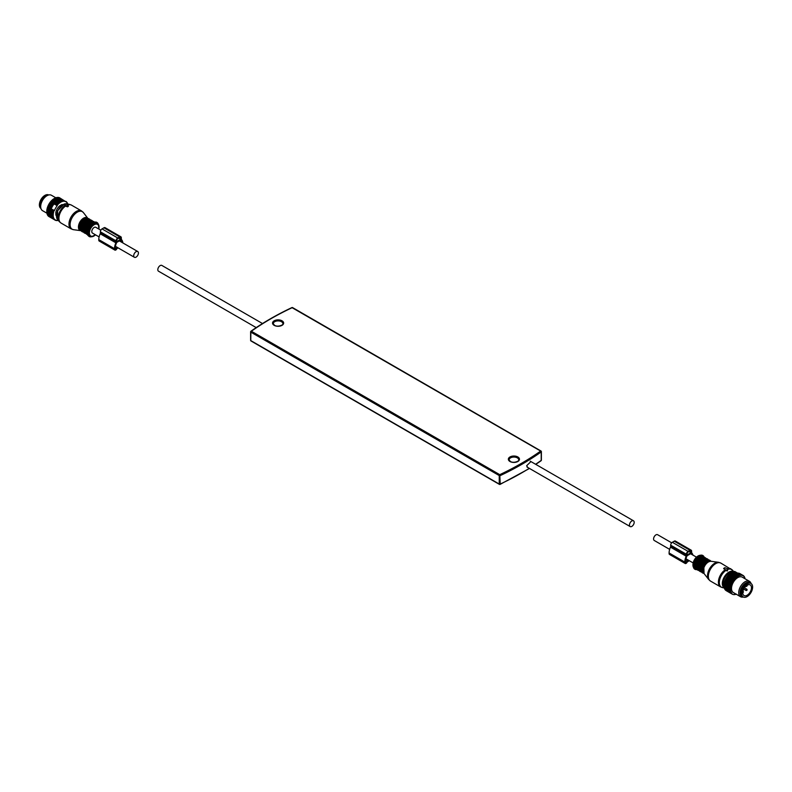 <?xml version="1.0" encoding="UTF-8"?>
<svg xmlns="http://www.w3.org/2000/svg" width="792" height="792" viewBox="0 0 792 792"><rect width="100%" height="100%" fill="white"/><g stroke="black" fill="none" stroke-linecap="round" stroke-linejoin="round"><path stroke-width="1.19" d="M530.917 461.568L526.64 465.736L527.71 467.419M256.212 327.611L158.509 271.201A3.336 1.921 -60 0 1 157.816 269.676A3.336 1.921 -60 0 1 159.271 266.32A3.336 1.921 -60 0 1 161.845 265.429L262.498 323.542M634.184 522.314A3.336 1.921 120 0 0 633.491 520.789A3.336 1.921 120 0 0 630.927 521.681A3.336 1.921 120 0 0 629.472 525.037A3.336 1.921 120 0 0 630.155 526.561A3.336 1.921 120 0 0 632.729 525.67A3.336 1.921 120 0 0 634.184 522.314M751.291 586.417A6.148 3.554 -60 0 1 749.341 593.277A6.148 3.554 -60 0 1 744.044 595.564A6.148 3.554 -60 0 1 742.946 594.069A6.148 3.554 -60 0 1 744.906 587.199A6.148 3.554 -60 0 1 750.192 584.912A6.148 3.554 -60 0 1 751.291 586.417M741.837 595.079A7.781 4.495 -60 0 1 744.312 586.397A7.781 4.495 -60 0 1 751.014 583.506A7.781 4.495 -60 0 1 752.4 585.407A7.781 4.495 -60 0 1 749.925 594.089A7.781 4.495 -60 0 1 743.233 596.98A7.781 4.495 -60 0 1 741.837 595.079M747.222 585.159L747.222 585.278A0.891 0.515 120 0 1 745.965 586.06M734.669 571.418A10.821 6.247 120 0 0 734.501 571.438L740.48 574.883A10.821 6.247 120 0 1 740.639 574.873L734.669 571.418M724.324 587.803L730.353 591.792A10.821 6.247 120 0 0 730.412 591.951L731.056 592.03L730.669 592.515A10.821 6.247 120 0 0 730.749 592.654L731.412 592.663L731.075 593.139A10.821 6.247 120 0 0 731.164 593.258L731.838 593.198L731.551 593.654A10.821 6.247 120 0 0 731.669 593.752L732.105 594.069A10.821 6.247 120 0 0 732.174 594.109A10.821 6.247 120 0 0 732.234 594.139L732.729 594.366A10.821 6.247 120 0 0 732.867 594.416L733.412 594.554A10.821 6.247 120 0 0 733.56 594.574L734.144 594.614A10.821 6.247 120 0 0 734.303 594.614L734.917 594.554A10.821 6.247 120 0 0 735.085 594.525L735.718 594.376A10.821 6.247 120 0 0 735.897 594.327L736.342 594.119M724.155 586.931L724.145 587.545L730.115 590.99A10.821 6.247 120 0 0 730.165 591.169L730.788 591.307L730.353 591.792M724.086 586.001L724.007 586.664L729.976 590.119A10.821 6.247 120 0 0 729.996 590.307L730.6 590.515L730.115 590.99M740.48 574.883L740.183 575.338A10.524 6.079 120 0 0 739.886 575.398A10.524 6.079 120 0 0 739.649 575.467L739.391 575.537A10.524 6.079 120 0 0 738.837 575.744L738.58 575.853A10.524 6.079 120 0 0 738.025 576.13L731.382 572.586A10.524 6.079 120 0 0 730.808 572.933L730.551 573.111A10.524 6.079 120 0 0 729.996 573.537L729.749 573.745A10.524 6.079 120 0 0 729.204 574.22L728.957 574.457A10.524 6.079 120 0 0 728.432 574.992L728.194 575.259A10.524 6.079 120 0 0 727.699 575.843L727.482 576.121A10.524 6.079 120 0 0 727.016 576.754L726.808 577.051A10.524 6.079 120 0 0 726.383 577.714L726.185 578.031A10.524 6.079 120 0 0 725.809 578.724L725.64 579.051A10.524 6.079 120 0 0 725.294 579.764L725.155 580.1A10.524 6.079 120 0 0 724.868 580.813L724.749 581.15A10.524 6.079 120 0 0 724.512 581.872L724.423 582.209A10.524 6.079 120 0 0 724.244 582.922L724.175 583.259A10.524 6.079 120 0 0 724.066 583.952L724.027 584.278A10.524 6.079 120 0 0 723.967 584.951L723.957 585.258A10.524 6.079 120 0 0 723.957 585.456A10.524 6.079 120 0 0 723.957 585.536M738.58 575.853L732.224 572.121A10.821 6.247 120 0 0 732.046 572.21L731.501 572.656M739.391 575.537L733.055 571.774A10.821 6.247 120 0 0 732.887 571.834L732.352 572.2M740.183 575.338L733.877 571.537A10.821 6.247 120 0 0 733.758 571.567A10.821 6.247 120 0 0 733.709 571.577L733.194 571.854M740.431 575.299A10.524 6.079 -60 0 1 740.946 575.249L740.639 574.873M739.649 575.467L733.709 571.577M738.837 575.744L732.887 571.834M738.025 576.13L732.046 572.21M731.382 572.586A10.821 6.247 120 0 0 731.204 572.695L737.174 576.15L737.085 576.863L736.511 576.606A10.821 6.247 120 0 0 736.342 576.734L736.293 577.457L735.689 577.269A10.821 6.247 120 0 0 735.521 577.418L735.511 578.15L734.887 578.021A10.821 6.247 120 0 0 734.719 578.2L734.758 578.922L734.115 578.863A10.821 6.247 120 0 0 733.956 579.051L734.045 579.764L733.382 579.774A10.821 6.247 120 0 0 733.234 579.972L733.382 580.675L732.709 580.744A10.821 6.247 120 0 0 732.57 580.952L732.768 581.625L732.085 581.764A10.821 6.247 120 0 0 731.966 581.981L732.214 582.625L731.531 582.813A10.821 6.247 120 0 0 731.432 583.041L731.729 583.645L731.056 583.892A10.821 6.247 120 0 0 730.966 584.12L731.313 584.684L730.66 584.981A10.821 6.247 120 0 0 730.58 585.209L730.976 585.724L730.343 586.07A10.821 6.247 120 0 0 730.283 586.288L730.729 586.743L730.115 587.139A10.821 6.247 120 0 0 730.076 587.357L730.561 587.753L729.976 588.179A10.821 6.247 120 0 0 729.957 588.387L730.491 588.723L729.927 589.169A10.821 6.247 120 0 0 729.937 589.377L730.501 589.644L729.976 590.119M730.689 573.17L737.085 576.863M730.551 573.111L736.511 576.606M730.541 573.151A10.821 6.247 120 0 0 730.363 573.289L736.342 576.734M729.897 573.764L736.293 577.457M729.749 573.745L735.689 577.269M729.204 574.22L735.521 577.418M729.115 574.457L735.511 578.15M728.957 574.457L734.887 578.021M728.907 574.576A10.821 6.247 120 0 0 728.749 574.744L734.719 578.2M728.373 575.23L734.758 578.922M728.194 575.259L734.115 578.863M727.699 575.843L733.956 579.051M727.66 576.071L734.045 579.764M727.482 576.121L733.382 579.774M727.016 576.754L733.234 579.972M726.987 576.982L733.382 580.675M726.808 577.051L732.709 580.744M726.383 577.714L732.57 580.952M726.373 577.932L732.768 581.625M726.185 578.031L732.085 581.764M725.809 578.724L731.966 581.981M725.818 578.932L732.214 582.625M725.64 579.051L731.531 582.813M725.294 579.764L731.432 583.041M725.333 579.952L731.729 583.645M725.155 580.1L731.056 583.892M724.868 580.813L730.966 584.12M724.918 580.991L731.313 584.684M724.749 581.15L730.66 584.981M724.68 581.536A10.821 6.247 120 0 0 724.611 581.764L730.58 585.209M724.591 582.031L730.976 585.724M724.423 582.209L730.343 586.07M724.363 582.615A10.821 6.247 120 0 0 724.314 582.843L730.283 586.288M724.333 583.061L730.729 586.743M724.175 583.259L730.115 587.139M724.136 583.684A10.821 6.247 120 0 0 724.106 583.902L730.076 587.357M724.175 584.06L730.561 587.753M724.027 584.278L729.976 588.179M723.997 584.724A10.821 6.247 120 0 0 723.987 584.942L729.957 588.387M724.096 585.031L730.491 588.723M729.937 589.377L723.957 585.922A10.821 6.247 120 0 1 723.957 585.724L729.927 589.169M724.007 586.664A10.821 6.247 120 0 0 724.027 586.852L729.996 590.307M724.145 587.545A10.821 6.247 120 0 0 724.185 587.723L730.165 591.169M724.373 588.347A10.821 6.247 120 0 0 724.433 588.505L730.412 591.951M724.591 588.575L730.669 592.515M724.7 589.06A10.821 6.247 120 0 0 724.769 589.198L730.749 592.654M724.967 589.198L731.075 593.139M725.096 589.684A10.821 6.247 120 0 0 725.195 589.802L731.164 593.258M725.423 589.733L731.551 593.654M725.581 590.208A10.821 6.247 120 0 0 725.69 590.307L731.669 593.752M725.937 590.159L732.105 594.069L726.264 590.693A10.821 6.247 120 0 1 726.195 590.654L732.174 594.109M744.935 578.714L744.935 578.061A10.821 6.247 120 0 0 744.886 577.893L744.886 577.893M740.946 575.249L741.173 575.249A10.524 6.079 120 0 1 741.668 575.279L741.886 575.319A10.524 6.079 120 0 1 742.342 575.428L742.54 575.497A10.524 6.079 120 0 1 742.965 575.695L743.144 575.794A10.524 6.079 120 0 1 743.52 576.061L743.678 576.2A10.524 6.079 120 0 1 744.005 576.546L744.143 576.715A10.524 6.079 120 0 1 744.421 577.12L744.529 577.328A10.524 6.079 120 0 1 744.747 577.794L744.668 577.299A10.821 6.247 120 0 0 744.599 577.15L744.401 577.041M737.768 576.279A10.524 6.079 120 0 0 737.203 576.625M736.946 576.804A10.524 6.079 120 0 0 736.392 577.219M736.134 577.437A10.524 6.079 120 0 0 735.6 577.913M735.352 578.15A10.524 6.079 120 0 0 734.827 578.685M734.59 578.942A10.524 6.079 120 0 0 734.095 579.536M733.867 579.813A10.524 6.079 120 0 0 733.402 580.447M733.204 580.744A10.524 6.079 120 0 0 732.768 581.407M732.58 581.724A10.524 6.079 120 0 0 732.194 582.417M732.026 582.744A10.524 6.079 120 0 0 731.689 583.457M731.551 583.783A10.524 6.079 120 0 0 731.264 584.506M731.135 584.842A10.524 6.079 120 0 0 730.907 585.565M730.808 585.902A10.524 6.079 120 0 0 730.64 586.615M730.571 586.941A10.524 6.079 120 0 0 730.452 587.644M730.412 587.961A10.524 6.079 120 0 0 730.363 588.644M730.353 588.941A10.524 6.079 120 0 0 730.363 589.585M730.382 589.882A10.524 6.079 120 0 0 730.452 590.476M730.491 590.743A10.524 6.079 120 0 0 730.62 591.297M730.699 591.545A10.524 6.079 120 0 0 730.887 592.05M734.273 594.455A10.524 6.079 120 0 0 734.778 594.455M735.016 594.436A10.524 6.079 120 0 0 735.54 594.346M744.995 578.556A10.524 6.079 120 0 0 744.836 578.031M751.063 583.536A8.89 5.138 120 0 0 749.47 581.328L742.243 577.15A8.89 5.138 120 0 0 739.56 576.863A8.89 5.138 120 0 0 732.382 584.278A8.89 5.138 120 0 0 733.342 592.555L740.579 596.732A8.89 5.138 120 0 0 743.252 597.019A8.89 5.138 120 0 0 743.282 597.01M741.173 575.249L741.243 574.863A10.821 6.247 -60 0 1 741.391 574.873L738.352 573.121A10.821 6.247 120 0 0 738.203 573.111L741.243 574.863M742.54 575.497L742.619 575.18A10.821 6.247 -60 0 1 742.747 575.239L743.223 575.507A10.821 6.247 -60 0 1 743.341 575.596L743.52 576.061M742.965 575.695L739.708 573.477A10.821 6.247 120 0 0 739.579 573.418L742.619 575.18M741.886 575.319L738.916 573.21A10.821 6.247 120 0 1 739.065 573.24L742.342 575.428M744.421 577.12L744.302 576.635A10.821 6.247 -60 0 0 744.213 576.507L744.143 576.715M744.005 576.546L743.856 576.061A10.821 6.247 -60 0 0 743.757 575.952L743.678 576.2M749.47 581.328A8.89 5.138 120 0 0 746.797 581.041A8.89 5.138 120 0 0 739.619 588.446A8.89 5.138 120 0 0 740.579 596.732M741.995 596.455A7.95 4.594 -60 0 1 741.777 596.346A7.95 4.594 -60 0 1 740.916 588.931A7.95 4.594 -60 0 1 747.341 582.308A7.95 4.594 -60 0 1 749.737 582.566A7.95 4.594 -60 0 1 749.935 582.694M750.895 583.437A7.95 4.594 120 0 0 750.153 582.803A7.95 4.594 120 0 0 747.757 582.546A7.95 4.594 120 0 0 741.342 589.179A7.95 4.594 120 0 0 742.203 596.584A7.95 4.594 120 0 0 743.114 596.911M669.656 549.371L654.261 540.481A3.336 1.921 -60 0 1 653.578 538.956A3.336 1.921 -60 0 1 655.034 535.6A3.336 1.921 -60 0 1 657.598 534.709L671.675 542.827M724.324 587.991L722.502 587.624A10.227 5.9 -60 0 1 720.215 578.031A10.227 5.9 -60 0 1 725.818 570.487L727.343 570.982L727.699 569.834M725.818 570.487L725.224 569.606M727.343 569.953L725.224 570.012M725.135 569.705L723.749 568.28L725.353 569.646M723.66 568.775L724.799 567.666L727.175 568.597L727.709 569.785M691 552.687L687.02 554.984L687.02 553.895A1.485 0.851 -60 0 1 688.07 552.083L689.961 550.994A1.485 0.851 -60 0 1 690.693 550.915A1.485 0.851 -60 0 1 691 551.598L691 552.687L689.01 551.539M692.951 555.113A10.742 6.207 -60 0 0 691.822 552.974A1.485 0.851 -60 0 1 691.634 552.39L691.634 551.232A2.376 1.366 -60 0 0 691.139 550.153L675.418 541.075A2.376 1.366 -60 0 0 674.239 541.193L672.349 542.282A2.376 1.366 -60 0 0 670.676 545.183L670.676 546.341A1.485 0.851 -60 0 1 670.477 547.143A10.742 6.207 -60 0 0 669.101 552.994L669.101 553.598A1.782 1.03 -60 0 0 669.468 554.41L685.189 563.488A1.782 1.03 -60 0 1 684.823 562.667L669.101 553.598M684.823 562.667L684.823 562.063A10.742 6.207 -60 0 1 686.199 556.222A1.485 0.851 -60 0 0 686.397 555.42L686.397 554.261A2.376 1.366 -60 0 1 688.07 551.351L689.961 550.262A2.376 1.366 -60 0 1 691.139 550.153M685.189 563.488A1.782 1.03 -60 0 0 687.169 562.043L689.288 560.696M691.654 554.37A9.712 5.603 120 0 0 690.941 553.539L687.09 555.766A9.712 5.603 120 0 0 685.555 561.647L685.704 562.587L686.446 562.221A1.782 1.03 120 0 1 687.535 560.865L685.723 559.815M688.545 560.281L687.535 560.865M686.535 561.983L685.555 561.419M48.718 194.98A7.781 4.495 120 0 0 39.6 203.009A7.781 4.495 120 0 0 40.937 208.454M55.836 214.86A6.079 3.505 120 0 0 56.4 215.414M62.469 204.89A6.079 3.505 120 0 0 61.717 204.683M57.331 204.376A10.821 6.247 -60 0 1 57.499 204.197L51.52 200.752A10.821 6.247 -60 0 0 51.361 200.92L57.45 204.861A10.524 6.079 -60 0 1 57.964 204.316L57.499 204.197M58.202 220.344A10.524 6.079 -60 0 1 58.014 220.374L57.776 220.404A10.524 6.079 -60 0 1 57.262 220.433L57.034 220.423A10.524 6.079 -60 0 1 56.559 220.374L56.341 220.334A10.524 6.079 -60 0 1 55.895 220.196L55.697 220.117A10.524 6.079 -60 0 1 55.291 219.909L55.103 219.8A10.524 6.079 -60 0 1 54.747 219.513L54.589 219.364A10.524 6.079 -60 0 1 54.272 219.008L54.143 218.83A10.524 6.079 -60 0 1 53.886 218.404L53.777 218.186A10.524 6.079 -60 0 1 53.569 217.701L53.49 217.463A10.524 6.079 -60 0 1 53.351 216.929L53.292 216.661A10.524 6.079 -60 0 1 53.212 216.077L53.183 215.79A10.524 6.079 -60 0 1 53.163 215.157L53.163 214.85A10.524 6.079 -60 0 1 53.203 214.186L53.232 213.87A10.524 6.079 -60 0 1 53.331 213.177L53.391 212.85A10.524 6.079 -60 0 1 53.559 212.137L53.638 211.801A10.524 6.079 -60 0 1 53.856 211.078L54.499 210.454A9.86 5.692 -60 0 1 57.232 205.732L57.45 204.861M57.964 204.316L58.212 204.069A10.524 6.079 -60 0 1 58.509 203.791A10.524 6.079 -60 0 1 58.747 203.574L59.004 203.356A10.524 6.079 -60 0 1 59.548 202.93L59.806 202.742A10.524 6.079 -60 0 1 60.37 202.376L60.628 202.217A10.524 6.079 -60 0 1 61.192 201.92L61.449 201.802A10.524 6.079 -60 0 1 62.004 201.584L62.251 201.495A10.524 6.079 -60 0 1 62.796 201.346L63.043 201.297A10.524 6.079 -60 0 1 63.568 201.237L63.806 201.218A10.524 6.079 -60 0 1 64.3 201.237L64.518 201.257A10.524 6.079 -60 0 1 64.984 201.356L65.191 201.415A10.524 6.079 -60 0 1 65.617 201.584L65.815 201.683A10.524 6.079 -60 0 1 66.191 201.93L66.36 202.059A10.524 6.079 -60 0 1 66.706 202.386L66.845 202.544A10.524 6.079 -60 0 1 67.132 202.94L67.251 203.138A10.524 6.079 -60 0 1 67.488 203.594L67.577 203.811A10.524 6.079 -60 0 1 67.647 203.99M56.39 215.85L55.975 215.256A1.485 0.851 -60 0 1 55.836 214.731L55.836 212.434A1.485 0.851 -60 0 1 55.975 211.741L56.974 209.177A1.485 0.851 -60 0 1 57.351 208.514L59.083 206.365A1.485 0.851 -60 0 1 59.608 205.9L61.598 204.742A1.485 0.851 -60 0 1 62.123 204.603L62.845 204.673M58.133 204.306L51.52 200.752M51.569 200.624A10.524 6.079 120 0 0 51.054 201.168L51.361 200.92M58.212 204.069L52.153 200.129A10.821 6.247 -60 0 1 52.262 200.02A10.821 6.247 -60 0 1 52.322 199.97L52.965 199.416A10.821 6.247 -60 0 1 53.143 199.287L53.806 198.802A10.821 6.247 -60 0 1 53.975 198.693L54.648 198.297A10.821 6.247 -60 0 1 54.826 198.198L60.796 201.653A10.821 6.247 -60 0 0 60.618 201.742L54.648 198.297M58.123 203.574A10.821 6.247 -60 0 1 58.242 203.475A10.821 6.247 -60 0 1 58.291 203.425L52.322 199.97M58.905 203.594L52.51 199.901M59.004 203.356L52.965 199.416M59.548 202.93L53.143 199.287M59.697 202.97L53.302 199.277M59.806 202.742L53.806 198.802M59.776 202.257A10.821 6.247 -60 0 1 59.954 202.138L53.975 198.693A10.524 6.079 -60 0 0 53.42 199.049M60.499 202.445L54.103 198.752M61.449 201.802L55.489 197.891A10.821 6.247 -60 0 1 55.658 197.822L61.637 201.267A10.821 6.247 -60 0 0 61.459 201.336M54.945 198.277L55.489 197.891M62.251 201.495L56.311 197.604A10.821 6.247 -60 0 1 56.479 197.555L62.796 201.346M55.787 197.901L56.311 197.604M63.043 201.297L57.113 197.436A10.821 6.247 -60 0 1 57.281 197.416L63.251 200.861A10.821 6.247 -60 0 0 63.093 200.881M63.806 201.218L57.885 197.376A10.821 6.247 -60 0 1 58.044 197.386L64.3 201.237M64.518 201.257L58.618 197.446A10.821 6.247 -60 0 1 58.766 197.475L64.984 201.356M65.191 201.415L59.291 197.634A10.821 6.247 -60 0 1 59.43 197.683L65.617 201.584M58.796 197.723L59.291 197.634M65.815 201.683L59.42 197.99M66.191 201.93L66.013 201.465A10.821 6.247 -60 0 0 65.885 201.386M66.706 202.386L66.548 201.901A10.821 6.247 -60 0 0 66.439 201.802M67.132 202.94L67.013 202.455A10.821 6.247 -60 0 0 66.924 202.326M67.32 202.95A10.821 6.247 -60 0 1 67.389 203.099L67.637 203.673A10.821 6.247 -60 0 1 67.686 203.841L67.756 204.326M58.549 220.275L58.093 220.463A10.821 6.247 -60 0 1 57.925 220.493L57.301 220.572A10.821 6.247 -60 0 1 57.143 220.582L56.935 220.463M57.034 220.423L56.549 220.562A10.821 6.247 -60 0 1 56.4 220.552L56.113 220.384M56.341 220.334L55.846 220.433A10.821 6.247 -60 0 1 55.707 220.394L55.321 220.176M55.697 220.117L55.202 220.196A10.821 6.247 -60 0 1 55.074 220.126L48.896 216.216M55.103 219.8L48.639 216.384A10.821 6.247 -60 0 1 48.52 216.295L48.352 215.82M54.608 219.829A10.821 6.247 -60 0 1 54.499 219.74L48.52 216.295M54.589 219.364L48.124 215.909A10.821 6.247 -60 0 1 48.025 215.8L47.886 215.315M54.094 219.364A10.821 6.247 -60 0 1 53.995 219.245L48.025 215.8M54.143 218.83L47.678 215.335A10.821 6.247 -60 0 1 47.599 215.196L47.49 214.711M53.658 218.78A10.821 6.247 -60 0 1 53.569 218.651L47.599 215.196M53.777 218.186L47.322 214.662A10.821 6.247 -60 0 1 47.263 214.503L47.193 213.979M53.302 218.107A10.821 6.247 -60 0 1 53.232 217.958L47.263 214.503M53.49 217.463L47.055 213.899A10.821 6.247 -60 0 1 47.005 213.721L46.995 213.127M53.024 217.345A10.821 6.247 -60 0 1 52.975 217.176L47.005 213.721M53.292 216.661L46.867 213.048A10.821 6.247 -60 0 1 46.837 212.86L46.906 212.207M52.846 216.503A10.821 6.247 -60 0 1 52.816 216.315L46.837 212.86M53.183 215.79L46.777 212.137A10.821 6.247 -60 0 1 46.768 211.939L46.777 211.157A10.524 6.079 -60 0 1 46.807 210.494L52.767 214.404A10.821 6.247 -60 0 0 52.757 214.612L46.777 211.157A10.821 6.247 -60 0 1 46.787 210.949M52.747 215.582A10.821 6.247 -60 0 1 52.747 215.384L46.768 211.939M53.292 214.929L46.896 211.236M53.351 213.969L46.807 210.494M53.232 213.87L46.877 210.137A10.821 6.247 -60 0 1 46.906 209.92L47.065 209.078A10.821 6.247 -60 0 1 47.114 208.86L47.332 207.999A10.821 6.247 -60 0 1 47.401 207.771L53.856 211.078M52.846 213.593A10.821 6.247 -60 0 1 52.876 213.365L46.906 209.92M53.49 212.969L47.094 209.286M53.391 212.85L47.065 209.078M53.034 212.533A10.821 6.247 -60 0 1 53.084 212.305L47.114 208.86M53.717 211.949L47.332 208.256M53.638 211.801L47.332 207.999M52.421 205.267L49.381 203.514A10.821 6.247 120 0 0 49.252 203.732L52.292 205.484A10.821 6.247 -60 0 1 52.421 205.267L49.381 203.514M49.639 203.188L49.658 202.96A10.524 6.079 -60 0 1 50.114 202.326L50.044 202.534A10.821 6.247 120 0 0 49.896 202.732L52.935 204.484A10.821 6.247 -60 0 1 53.084 204.286L50.044 202.534M53.084 204.286L50.114 202.326M50.292 202.267L50.332 202.039A10.524 6.079 -60 0 1 50.827 201.435L50.757 201.604A10.821 6.247 120 0 0 50.609 201.792L53.648 203.554A10.821 6.247 -60 0 1 53.797 203.366L50.757 201.604M53.797 203.366L50.827 201.435M51.817 200.376A10.524 6.079 -60 0 1 52.114 200.099A10.524 6.079 -60 0 1 52.351 199.881M52.609 199.673A10.524 6.079 -60 0 1 53.163 199.238M46.837 210.177A10.524 6.079 -60 0 1 46.936 209.484M47.005 209.157A10.524 6.079 -60 0 1 47.164 208.445M47.253 208.108A10.524 6.079 -60 0 1 47.471 207.385L47.401 207.771M54.499 210.454L47.471 207.385M47.639 207.217L47.579 207.059A10.524 6.079 -60 0 1 47.857 206.336L47.787 206.692A10.821 6.247 120 0 0 47.698 206.91L50.737 208.672A10.821 6.247 -60 0 1 50.827 208.445L47.787 206.692M50.827 208.445L51.282 208.058L47.857 206.336M48.035 206.177L47.995 205.999A10.524 6.079 -60 0 1 48.322 205.286L48.243 205.603A10.821 6.247 120 0 0 48.144 205.831L51.183 207.583A10.821 6.247 -60 0 1 51.282 207.365L48.243 205.603M51.282 207.365L51.747 207.029L48.322 205.286M48.5 205.158L48.48 204.96A10.524 6.079 -60 0 1 48.857 204.257L48.777 204.544A10.821 6.247 120 0 0 48.658 204.762L51.698 206.524A10.821 6.247 -60 0 1 51.817 206.296L48.777 204.544M51.817 206.296L48.857 204.257M49.035 204.148L49.035 203.94A10.524 6.079 -60 0 1 49.46 203.267M52.886 205.059L52.935 204.484M53.539 204.138L53.648 203.554M51.747 207.029L51.698 206.524M52.292 206.029L52.292 205.484M46.956 213.216L42.53 210.662A8.89 5.138 -60 0 1 40.709 207.237A8.89 5.138 -60 0 1 45.203 197.02A8.89 5.138 -60 0 1 47.55 195.396A8.89 5.138 -60 0 1 51.421 195.258L55.856 197.812M47.55 195.396L46.758 195.773A7.95 4.594 120 0 0 44.659 197.218A7.95 4.594 120 0 0 40.639 206.365L40.709 207.237M40.877 208.237A7.95 4.594 -60 0 1 44.243 196.98A7.95 4.594 -60 0 1 48.5 195.04M51.361 208.642A9.86 5.692 -60 0 1 54.084 203.91L54.242 203.287M57.232 205.732L54.084 203.91M100.831 230.205L95.812 227.304A3.336 1.921 120 0 0 93.238 228.195A3.336 1.921 120 0 0 91.783 231.551A3.336 1.921 120 0 0 92.476 233.076L99.109 236.917M138.422 253.034A3.336 1.921 120 0 0 137.739 251.51A3.336 1.921 120 0 0 135.165 252.4A3.336 1.921 120 0 0 133.709 255.757A3.336 1.921 120 0 0 134.402 257.281A3.336 1.921 120 0 0 136.966 256.39A3.336 1.921 120 0 0 138.422 253.034M67.201 206.791L67.201 206.167L68.251 205.801L68.251 206.415A10.375 5.989 120 0 0 67.627 206.781L64.825 205.96L64.3 204.098A9.336 5.386 120 0 0 57.747 210.88A9.336 5.386 120 0 0 57.291 219.255A9.336 5.386 120 0 0 57.618 219.691L57.658 210.662L64.3 204.009M67.201 206.167L64.825 205.237L64.657 203.881L66.647 204.188L68.251 205.801M65.528 205.831L65.528 205.197M118.711 238.154L120.701 239.303L120.701 238.214A1.485 0.851 120 0 0 120.394 237.541A1.485 0.851 120 0 0 119.651 237.61L117.761 238.699A1.485 0.851 120 0 0 116.721 240.511L116.721 241.6L120.701 239.303M120.839 236.768L105.118 227.69A2.376 1.366 120 0 0 103.93 227.809L102.039 228.898A2.376 1.366 120 0 0 100.366 231.799L100.366 232.957A1.485 0.851 120 0 1 100.178 233.769L115.899 242.837A1.485 0.851 120 0 0 116.087 242.035L116.087 240.877A2.376 1.366 120 0 1 117.761 237.976L119.651 236.887A2.376 1.366 120 0 1 120.839 236.768A2.376 1.366 120 0 1 121.325 237.857L121.325 239.006A1.485 0.851 120 0 0 121.522 239.6A10.742 6.207 120 0 1 122.859 242.916M100.178 233.769A10.742 6.207 120 0 0 98.792 239.61L98.792 240.214A1.782 1.03 120 0 0 99.158 241.025L114.889 250.104A1.782 1.03 120 0 0 116.86 248.658L118.058 247.846M115.899 242.837A10.742 6.207 120 0 0 114.513 248.688L114.513 249.292A1.782 1.03 120 0 0 114.889 250.104M115.256 248.044L116.226 248.609L115.404 249.203L115.246 248.262A9.712 5.603 120 0 1 116.78 242.382L120.631 240.154A9.712 5.603 120 0 1 121.948 242.392M116.226 248.609L116.137 248.837A1.782 1.03 120 0 1 117.226 247.48L117.325 247.431M250.787 340.055L250.836 332.155L499.237 475.566L499.237 484.041L499.762 484.348M251.361 340.926L499.237 484.041M292.763 307.949L292.238 307.642A282.873 163.31 0 0 0 251.361 331.244L499.762 474.665L500.237 484.07A283.605 163.736 0 0 0 529.294 468.329M535.6 464.27A283.605 163.736 0 0 0 541.213 460.409L541.213 451.935A283.605 163.736 0 0 1 500.237 475.596L499.237 475.566L499.762 474.665A282.873 163.31 0 0 0 540.639 451.064L291.921 307.583C276.863 314.662 263.201 322.552 250.925 331.244L250.836 332.155L250.925 331.244A0.742 0.742 0 0 0 250.619 331.848L250.619 340.322A0.742 0.742 0 0 0 250.985 340.966L499.396 484.377A0.742 0.742 0 0 0 500.079 484.407L529.501 468.448M291.763 307.92L291.921 307.583A0.742 0.742 0 0 1 292.604 307.613L541.015 451.024A0.742 0.742 0 0 1 541.382 451.668L541.382 460.142A0.742 0.742 0 0 1 541.075 460.746L541.213 459.875M282.902 323.68A4.821 2.782 0 0 0 281.497 321.72A4.821 2.782 0 0 0 276.24 321.116A4.821 2.782 0 0 0 273.27 323.68L274.527 325.314C278.368 327.7 284.496 324.175 282.902 323.68M274.161 325.344A5.554 3.208 0 0 0 282.021 325.344A5.554 3.208 0 0 0 282.021 320.81A5.554 3.208 0 0 0 274.161 320.81A5.554 3.208 0 0 0 274.161 325.344M518.73 459.835A4.821 2.782 0 0 0 517.324 457.865A4.821 2.782 0 0 0 512.068 457.271A4.821 2.782 0 0 0 509.098 459.835L510.355 461.469C514.196 463.855 520.314 460.33 518.73 459.835M509.979 461.498A5.554 3.208 0 0 0 517.839 461.498A5.554 3.208 0 0 0 517.839 456.964A5.554 3.208 0 0 0 509.979 456.964A5.554 3.208 0 0 0 509.979 461.498M746.757 589.951L746.727 589.159L746.104 589.416L745.985 590.436A0.742 0.742 0 0 0 746.925 590.268A0.742 0.742 0 0 0 746.727 589.159L744.44 587.832M743.054 592.089L743.015 591.297A0.742 0.742 0 0 1 742.767 592.673M699.97 555.281C697.168 555.934 695.02 558.053 693.525 561.627L693.267 566.894A7.346 4.237 -60 0 1 693.564 561.706A7.346 4.237 -60 0 1 699.97 555.281L700.861 555.162A7.94 4.584 120 0 0 693.921 562.112A7.94 4.584 120 0 0 693.604 567.716A7.94 4.584 120 0 0 696.96 569.577M704.147 557.132A7.94 4.584 120 0 0 700.861 555.162L704.425 557.231M696.93 569.547A7.564 4.366 -60 0 1 694.634 562.399A7.564 4.366 -60 0 1 699.425 556.42A7.564 4.366 -60 0 1 704.108 557.122M696.554 569.101A7.118 4.109 -60 0 1 694.911 562.409A7.118 4.109 -60 0 1 703.524 557.024M696.267 568.587A6.673 3.851 -60 0 1 695.505 562.607A6.673 3.851 -60 0 1 702.94 557.033M695.871 566.864A6.673 3.851 -60 0 1 696.396 563.122A6.673 3.851 -60 0 1 701.247 557.548M696.505 563.28A6.97 4.019 -60 0 1 702.276 557.241M696.118 567.904A6.97 4.019 -60 0 1 696.485 563.34M697.693 570.082A7.267 4.198 -60 0 1 697.495 569.973A7.267 4.198 -60 0 1 696.613 563.449A7.267 4.198 -60 0 1 704.751 557.4A7.267 4.198 -60 0 1 704.939 557.519M699.029 570.537A7.267 4.198 -60 0 1 697.881 570.2A7.267 4.198 -60 0 1 697 563.666A7.267 4.198 -60 0 1 705.137 557.617A7.267 4.198 -60 0 1 706.009 558.449M698.92 570.359A6.97 4.019 -60 0 1 697.485 563.845A6.97 4.019 -60 0 1 705.791 558.439M698.732 570.012A6.673 3.851 -60 0 1 697.96 564.033A6.673 3.851 -60 0 1 705.405 558.459M698.336 568.29A6.673 3.851 -60 0 1 698.851 564.548A6.673 3.851 -60 0 1 703.712 558.964M698.97 564.706A6.97 4.019 -60 0 1 704.741 558.667M698.584 569.329A6.97 4.019 -60 0 1 698.95 564.765C701.197 559.934 703.959 557.964 707.216 558.815A7.267 4.198 -60 0 1 707.404 558.934M699.079 564.864A7.267 4.198 -60 0 1 707.216 558.815L707.602 559.043A7.267 4.198 -60 0 1 708.474 559.875L707.602 559.043A7.267 4.198 -60 0 0 699.465 565.092A7.267 4.198 -60 0 0 700.346 571.616L699.96 571.398A7.267 4.198 -60 0 1 699.079 564.864M700.158 571.497A7.267 4.198 -60 0 1 699.96 571.398C698.207 570.131 697.871 567.904 698.94 564.726M701.494 571.953A7.267 4.198 -60 0 1 700.346 571.616L701.514 571.982M701.375 571.774A6.97 4.019 -60 0 1 699.95 565.27A6.97 4.019 -60 0 1 708.256 559.865M701.197 571.428A6.673 3.851 -60 0 1 700.425 565.448A6.673 3.851 -60 0 1 707.87 559.875M700.791 569.705A6.673 3.851 -60 0 1 701.316 565.963A6.673 3.851 -60 0 1 706.177 560.389M702.613 572.923A7.267 4.198 -60 0 1 702.415 572.824C700.673 571.557 700.326 569.329 701.405 566.151A6.97 4.019 -60 0 1 707.197 560.083M701.049 570.745A6.97 4.019 -60 0 1 701.405 566.181M703.939 573.378A7.267 4.198 -60 0 1 702.801 573.042L702.415 572.824A7.267 4.198 -60 0 1 701.544 566.29A7.267 4.198 -60 0 1 709.682 560.241A7.267 4.198 -60 0 1 709.87 560.36M703.959 573.408L702.801 573.042A7.267 4.198 -60 0 1 701.93 566.508A7.267 4.198 -60 0 1 710.068 560.459A7.267 4.198 -60 0 1 710.919 561.271M703.821 573.19A6.97 4.019 -60 0 1 702.405 566.696A6.97 4.019 -60 0 1 710.701 561.271M703.633 572.834A6.673 3.851 -60 0 1 702.89 566.874A6.673 3.851 -60 0 1 710.305 561.29M703.246 571.002A6.673 3.851 -60 0 1 703.781 567.389A6.673 3.851 -60 0 1 708.513 561.865M703.89 567.547A6.979 4.029 -60 0 1 708.315 562.033M723.997 586.476A8.613 4.97 -60 0 1 723.957 579.665A8.613 4.97 -60 0 1 732.412 572.111M724.304 587.842A9.336 5.386 -60 0 1 723.126 579.417A9.336 5.386 -60 0 1 733.56 571.636M711.117 561.3C708.097 561.35 705.672 563.449 703.86 567.577L704.048 573.537A7.267 4.198 -60 0 1 703.91 567.656A7.267 4.198 -60 0 1 711.117 561.3L718.502 562.3A10.157 5.861 120 0 0 708.414 571.2A10.157 5.861 120 0 0 708.612 579.427L710.503 581.081A10.375 5.989 -60 0 1 709.256 571.755A10.375 5.989 -60 0 1 720.878 563.112L718.502 562.3M703.286 570.745A6.979 4.029 -60 0 1 703.87 567.607M727.591 569.507A10.227 5.9 -60 0 1 732.551 570.23L720.878 563.112M722.502 587.624L720.552 586.882A10.375 5.989 -60 0 1 719.304 577.556A10.375 5.989 -60 0 1 725.135 569.804M727.234 568.745A10.375 5.989 -60 0 1 730.927 568.913M691 551.598L689.961 550.994M689.961 550.262L674.239 541.193M688.07 551.351L672.349 542.282M686.397 554.261L670.676 545.183M686.397 555.42L670.676 546.341M686.199 556.222L670.477 547.143M684.823 562.063L669.101 552.994M98.713 228.977A6.702 3.871 120 0 0 98.297 225.166A6.702 3.871 120 0 0 91.872 226.7A6.702 3.871 120 0 0 89.981 235.214A6.702 3.871 120 0 0 95.386 234.759M98.822 229.036A7.346 4.237 120 0 0 98.733 225.096A7.346 4.237 120 0 0 98.436 224.532A7.346 4.237 120 0 0 91.387 226.215A7.346 4.237 120 0 0 89.318 235.551A7.346 4.237 120 0 0 92.03 236.709A7.346 4.237 120 0 0 95.486 234.818M88.219 235.57A7.94 4.584 -60 0 1 90.456 225.482A7.94 4.584 -60 0 1 98.079 223.661A7.94 4.584 -60 0 1 98.396 224.275L98.05 223.611C94.594 217.642 84.051 230.254 87.922 235.432L91.139 236.838A7.94 4.584 -60 0 1 88.219 235.57M94.862 222.453A7.564 4.366 120 0 0 88.892 227.165A7.564 4.366 120 0 0 87.793 234.68M93.595 222.562A6.673 3.851 120 0 0 88.13 226.72A6.673 3.851 120 0 0 87.259 233.531M94.377 222.305A6.97 4.019 120 0 0 88.07 225.849A6.97 4.019 120 0 0 86.853 233.699A6.97 4.019 120 0 0 87.427 234.333M94.812 222.225A7.267 4.198 120 0 0 94.505 222.017A7.267 4.198 120 0 0 87.793 225.334A7.267 4.198 120 0 0 86.368 233.749A7.267 4.198 120 0 0 87.249 234.6A7.267 4.198 120 0 0 87.575 234.759L86.863 234.373A7.267 4.198 120 0 0 87.061 234.472M94.307 221.909A7.267 4.198 120 0 0 94.119 221.79A7.267 4.198 120 0 0 87.407 225.116A7.267 4.198 120 0 0 85.981 233.531A7.267 4.198 120 0 0 86.863 234.373L85.882 233.442C82.814 229.413 90.06 218.978 94.119 221.79L95.476 222.948M91.644 221.641A6.97 4.019 120 0 0 86.714 225.898A6.97 4.019 120 0 0 85.486 232.304M90.615 221.938A6.673 3.851 120 0 0 85.239 231.264M92.308 221.433A6.673 3.851 120 0 0 86.16 224.522A6.673 3.851 120 0 0 84.863 232.224A6.673 3.851 120 0 0 85.635 232.987M92.694 221.413A6.97 4.019 120 0 0 86.081 223.77A6.97 4.019 120 0 0 84.388 232.274A6.97 4.019 120 0 0 85.823 233.333M92.911 221.423A7.267 4.198 120 0 0 92.04 220.592A7.267 4.198 120 0 0 85.338 223.918A7.267 4.198 120 0 0 83.903 232.333A7.267 4.198 120 0 0 84.784 233.175A7.267 4.198 120 0 0 85.932 233.511M91.842 220.493A7.267 4.198 120 0 0 91.654 220.374A7.267 4.198 120 0 0 84.952 223.69A7.267 4.198 120 0 0 83.516 232.105A7.267 4.198 120 0 0 84.397 232.947A7.267 4.198 120 0 0 84.596 233.056M89.179 220.216A6.97 4.019 120 0 0 84.249 224.482A6.97 4.019 120 0 0 83.021 230.878M88.15 220.523A6.673 3.851 120 0 0 82.774 229.838M89.843 220.008A6.673 3.851 120 0 0 83.695 223.106A6.673 3.851 120 0 0 82.408 230.809A6.673 3.851 120 0 0 83.17 231.561M90.239 219.988A6.97 4.019 120 0 0 83.615 222.344A6.97 4.019 120 0 0 81.922 230.858A6.97 4.019 120 0 0 83.358 231.907M90.446 219.998A7.267 4.198 120 0 0 89.585 219.176A7.267 4.198 120 0 0 82.873 222.493A7.267 4.198 120 0 0 81.447 230.908A7.267 4.198 120 0 0 82.319 231.749A7.267 4.198 120 0 0 83.467 232.086M89.387 219.067A7.267 4.198 120 0 0 89.199 218.948A7.267 4.198 120 0 0 82.487 222.265A7.267 4.198 120 0 0 81.061 230.68A7.267 4.198 120 0 0 81.932 231.531A7.267 4.198 120 0 0 82.13 231.63M86.714 218.79A6.97 4.019 120 0 0 81.784 223.057A6.97 4.019 120 0 0 80.556 229.462M85.694 219.097A6.673 3.851 120 0 0 80.309 228.423M87.377 218.582A6.673 3.851 120 0 0 81.23 221.681A6.673 3.851 120 0 0 79.942 229.383A6.673 3.851 120 0 0 80.715 230.135M87.783 218.572A6.979 4.029 120 0 0 81.15 220.909A6.979 4.029 120 0 0 79.448 229.442A6.979 4.029 120 0 0 80.903 230.502M64.706 203.89L66.785 203.821A9.336 5.386 120 0 0 64.825 203.91M88.041 218.582A7.267 4.198 120 0 0 87.952 218.453A7.267 4.198 120 0 0 80.992 220.453A7.267 4.198 120 0 0 79.071 229.541A7.267 4.198 120 0 0 80.883 230.7A7.267 4.198 120 0 0 81.041 230.71L73.498 229.69A10.157 5.861 -60 0 1 70.973 228.066A10.157 5.861 -60 0 1 73.666 215.375A10.157 5.861 -60 0 1 83.388 212.563L81.497 210.91A10.375 5.989 120 0 0 71.914 215.652A10.375 5.989 120 0 0 69.864 227.67A10.375 5.989 120 0 0 71.122 228.878L73.498 229.69M66.785 203.821L69.498 204.366A10.227 5.9 120 0 0 66.865 204.613M64.706 205.742A10.227 5.9 120 0 0 59.093 221.285A10.227 5.9 120 0 0 59.449 221.76L57.618 219.691M69.498 204.366L71.448 205.108A10.375 5.989 120 0 0 67.389 205.069M65.736 205.94A10.375 5.989 120 0 0 59.816 221.869A10.375 5.989 120 0 0 61.073 223.077L59.449 221.76M67.627 206.781L67.627 206.167M65.33 205.97L65.33 205.316M64.825 205.96L64.825 205.237M119.651 237.61L120.701 238.214M100.366 232.957L116.087 242.035M100.366 231.799L116.087 240.877M102.039 228.898L117.761 237.976M103.93 227.809L119.651 236.887M98.792 239.61L114.513 248.688M98.792 240.214L114.513 249.292M115.414 246.441L117.226 247.48M541.075 460.746L535.788 464.379M530.234 461.172L633.491 520.789M527.017 467.023L630.155 526.561M751.014 583.506L749.965 582.892M743.233 596.98L742.183 596.376M743.698 589.119L745.985 590.436M696.465 557.152L690.505 553.707M693.139 562.924L685.951 558.776M693.267 566.894L697.188 569.775M699.049 570.567L697.495 569.973C695.742 568.706 695.406 566.488 696.475 563.3C698.732 558.518 701.494 556.548 704.751 557.4L706.048 558.449M701.405 566.151C703.662 561.36 706.424 559.39 709.682 560.241L710.959 561.281M733.729 571.577L732.551 570.23M704.048 573.537L708.612 579.427M720.552 586.882L710.503 581.081M725.135 570.161L725.135 569.478M119.275 240.857L137.739 251.51M115.434 246.332L134.402 257.281M91.139 236.838L95.535 234.848M98.861 229.066L98.396 224.275M93.02 221.532L91.654 220.374C87.595 217.562 80.348 227.987 83.427 232.016L85.952 233.541M90.555 220.107L89.199 218.948C85.14 216.137 77.893 226.571 80.962 230.591L83.497 232.115M88.1 218.661L83.388 212.563M71.448 205.108L81.497 210.91M61.073 223.077L71.122 228.878M64.291 205.088L64.291 204.049M68.34 206.306L68.34 205.682"/></g></svg>
